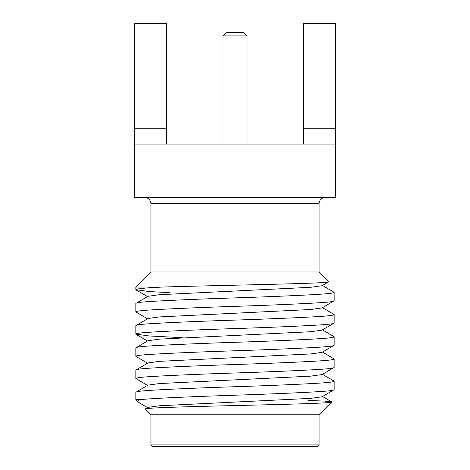 <?xml version="1.0" encoding="UTF-8"?>
<svg xmlns="http://www.w3.org/2000/svg" width="470" height="470" viewBox="0 0 470 470"><rect width="100%" height="100%" fill="white"/><g stroke="black" fill="none" stroke-linecap="round" stroke-linejoin="round"><path stroke-width="0.7" d="M319.095 203.745L150.905 203.745L150.905 271.971L319.095 271.971L319.095 203.745A6.345 6.345 0 0 1 325.44 197.394M150.905 203.745A6.345 6.345 0 0 0 144.56 197.394M150.905 271.971L135.836 287.041L163.043 287.041C145.488 287.846 136.417 288.733 135.836 289.69L149.119 291.541L169.946 292.687M319.095 271.971L328.806 281.683L322.032 285.725L310.576 287.305L159.424 294.714L147.968 296.294L135.836 303.432C136.077 302.751 140.507 302.134 149.119 301.581C164.964 300.518 201.618 298.938 235 297.88C268.382 296.817 305.036 295.236 320.881 294.179C329.494 293.627 333.923 293.01 334.164 292.328L322.032 285.184M328.806 281.683C334.84 283.533 218.339 285.249 163.043 287.041M150.905 444.914L319.095 444.914L317.509 446.5L152.492 446.5L150.905 444.914L150.905 414.769L319.095 414.769L331.767 401.885L324.94 401.122L307.985 400.411M150.905 414.769L145.277 408.912L147.968 407.355L159.424 405.774L310.576 398.372L322.032 396.792L334.164 389.648C333.923 390.335 329.494 390.952 320.881 391.504C305.036 392.562 268.382 394.142 235 395.205C193.094 396.592 150.294 398.401 140.007 399.694C138.033 400.505 137.481 401.345 138.35 402.208L147.968 407.895M145.218 409.076C142.686 407.866 187.924 406.65 237.785 405.498C287.693 404.306 331.943 403.178 331.82 402.038M138.35 402.208L135.836 399.694L135.836 392.286L147.968 385.142L159.424 383.561L310.576 376.159L322.032 374.578L334.164 367.44C333.923 368.122 329.494 368.738 320.881 369.291C305.036 370.348 268.382 371.929 235 372.992C201.618 374.049 164.964 375.63 149.119 376.693C140.507 377.245 136.077 377.862 135.836 378.544L135.836 370.072L147.968 362.928L159.424 361.348L310.576 353.945L322.032 352.365L334.164 345.227C333.923 345.908 329.494 346.525 320.881 347.077C305.036 348.135 268.382 349.715 235 350.779C201.618 351.836 164.964 353.416 149.119 354.48C140.507 355.032 136.077 355.649 135.836 356.331L135.836 347.859L147.968 340.715L159.424 339.134L310.576 331.732L322.032 330.152L334.164 323.013C333.923 323.695 329.494 324.312 320.881 324.864C305.036 325.921 268.382 327.502 235 328.565C201.618 329.623 164.964 331.203 149.119 332.267C140.507 332.819 136.077 333.436 135.836 334.117L135.836 325.645L147.968 318.507L159.424 316.921L310.576 309.519L322.032 307.938L334.164 300.8C333.923 301.481 329.494 302.098 320.881 302.651C305.036 303.708 268.382 305.288 235 306.352C201.618 307.409 164.964 308.99 149.119 310.053C140.507 310.605 136.077 311.222 135.836 311.904L135.836 303.432M334.164 389.648L334.164 381.176L322.032 374.038M135.836 392.286C136.077 391.604 140.507 390.987 149.119 390.435C164.964 389.372 201.618 387.791 235 386.734C268.382 385.67 305.036 384.09 320.881 383.027C329.494 382.474 333.923 381.857 334.164 381.176M135.836 399.694L140.007 399.694M334.164 367.44L334.164 358.963L322.032 351.824M135.836 370.072C136.077 369.391 140.507 368.774 149.119 368.221C164.964 367.158 201.618 365.578 235 364.52C268.382 363.457 305.036 361.877 320.881 360.813C329.494 360.267 333.923 359.65 334.164 358.963M334.164 345.227L334.164 336.749L322.032 329.611M135.836 347.859C136.077 347.177 140.507 346.56 149.119 346.008C164.964 344.945 201.618 343.364 235 342.307C268.382 341.244 305.036 339.663 320.881 338.606C329.494 338.053 333.923 337.437 334.164 336.749M334.164 323.013L334.164 314.542L322.032 307.398M135.836 325.645C136.077 324.964 140.507 324.347 149.119 323.795C164.964 322.731 201.618 321.151 235 320.094C268.382 319.03 305.036 317.45 320.881 316.392C329.494 315.84 333.923 315.223 334.164 314.542M334.164 300.8L334.164 292.328M135.836 378.544L147.968 385.682M135.836 356.331L147.968 363.474M135.836 334.117L149.119 335.968L182.947 337.713M135.836 311.904L147.968 319.048M135.836 289.69L135.836 287.041M319.095 444.914L319.095 414.769M134.25 144.084L134.25 197.394L335.75 197.394L335.75 144.084L134.25 144.084L134.25 128.216L166.615 128.216L166.615 144.084M166.615 128.216L166.615 23.5L134.25 23.5L134.25 128.216M303.385 144.084L303.385 128.216L335.75 128.216L335.75 144.084M303.385 128.216L303.385 23.5L335.75 23.5L335.75 128.216M226.117 32.7L243.883 32.7L247.061 35.879L222.939 35.879L226.117 32.7M247.061 144.084L247.061 35.879M222.939 144.084L222.939 35.879M136.042 334.358L147.968 341.261M136.042 289.931L147.968 296.834M322.032 396.251L331.767 401.885"/></g></svg>
